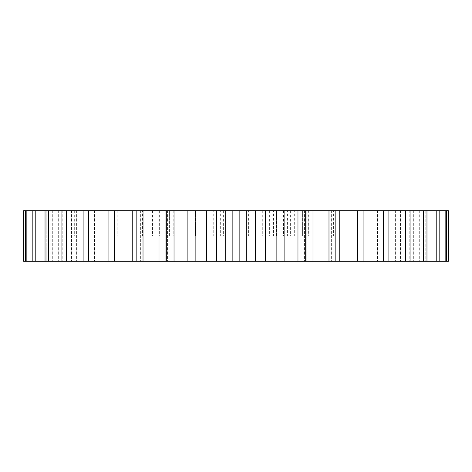 <?xml version="1.0" encoding="UTF-8"?>
<svg xmlns="http://www.w3.org/2000/svg" width="472" height="472" viewBox="0 0 472 472"><rect width="100%" height="100%" fill="white"/><g stroke="black" fill="none" stroke-linecap="round" stroke-linejoin="round"><path stroke-width="0.35" stroke-dasharray="2.36 1.77" d="M446.353 210.713L446.353 261.287L425.083 261.287L425.083 210.713L446.353 210.713L424.971 210.713L424.971 261.287L425.809 261.287L425.809 210.713L425.083 210.713L425.809 210.713L425.809 261.287L446.353 261.287L425.083 261.287L448.365 261.287L448.365 210.713L419.697 210.713L439.161 210.713L419.697 210.713L439.161 210.713L439.161 261.287L23.635 261.287L23.635 210.713L46.917 210.713L25.647 210.713L46.191 210.713L46.191 261.287L25.647 261.287L46.191 261.287L46.191 210.713L47.029 210.713L46.917 261.287L46.917 210.713L25.647 210.713L25.647 261.287M419.697 210.713L419.697 261.287L421.862 261.287L419.697 261.287L419.697 210.713M439.161 210.713L275.86 210.713L276.138 261.287L275.86 210.713L25.647 210.713M195.862 210.713L196.14 261.287L195.862 210.713M192.004 210.713L166.716 210.713L192.004 210.713L192.004 236L166.716 236L192.004 236M169.595 210.713L88.683 210.713L169.595 210.713L88.683 210.713L169.595 210.713L169.595 236L88.683 236L169.595 236L88.683 236L169.595 236L169.595 210.713M213.244 210.713L187.956 210.713L213.244 210.713L213.244 236L187.956 236L213.244 236M276.456 210.713L195.544 210.713L276.456 210.713L195.544 210.713L276.456 210.713L276.456 236L195.544 236L276.456 236L195.544 236L276.456 236L276.456 210.713M308.824 210.713L283.536 210.713L308.824 210.713L308.824 236L283.536 236L308.824 236M287.584 210.713L262.296 210.713L287.584 210.713L287.584 236L262.296 236L287.584 236M383.317 210.713L302.404 210.713L383.317 210.713L302.404 210.713L383.317 210.713L383.317 236L302.404 236L383.317 236L302.404 236L383.317 236L383.317 210.713M333.604 210.713L308.316 210.713L333.604 210.713L333.604 236L308.316 236L333.604 236M376.084 210.713L350.796 210.713L376.084 210.713L376.084 236L350.796 236L376.084 236M99.964 210.713L74.676 210.713L99.964 210.713L99.964 236L74.676 236L99.964 236M142.444 210.713L117.156 210.713L142.444 210.713L142.444 236L117.156 236L142.444 236M184.924 210.713L159.636 210.713L184.924 210.713L184.924 236L159.636 236L184.924 236M220.324 210.713L195.036 210.713L220.324 210.713L220.324 236L195.036 236L220.324 236M199.084 210.713L173.796 210.713L199.084 210.713L199.084 236L173.796 236L199.084 236M177.844 210.713L152.556 210.713L177.844 210.713L177.844 236L152.556 236L177.844 236M248.644 210.713L223.356 210.713L248.644 210.713L248.644 236L223.356 236L248.644 236M291.124 210.713L265.836 210.713L291.124 210.713L291.124 236L265.836 236L291.124 236M273.424 210.713L248.136 210.713L273.424 210.713L273.424 236L248.136 236L273.424 236M294.664 210.713L269.376 210.713L294.664 210.713L294.664 236L269.376 236L294.664 236M315.904 210.713L290.616 210.713L315.904 210.713L315.904 236L290.616 236L315.904 236M446.353 261.287L421.862 261.287L421.862 210.713L421.862 261.287L439.161 261.287M306.027 261.287L304.44 261.287L306.027 261.287L306.027 210.713M166.716 261.287L167.56 261.287L166.716 261.287L166.716 236M32.839 261.287L52.303 261.287L32.839 261.287L32.839 210.713M45.035 261.287L62.21 261.287L45.035 261.287L45.035 210.713M61.932 261.287L76.393 261.287L61.932 261.287L61.932 210.713M83.113 261.287L94.506 261.287L83.113 261.287L83.113 210.713M108.064 261.287L116.106 261.287L108.064 261.287L108.064 210.713M136.16 261.287L140.656 261.287L136.16 261.287L136.16 210.713M413 261.287L59 261.287L413 261.287L413 236L59 236L413 236M436.783 210.713L436.783 261.287M445.149 210.713L445.149 261.287M413.336 210.713L413.336 261.287L413.336 210.713M409.79 210.713L409.79 261.287L409.79 210.713M426.965 210.713L426.965 261.287M423.472 210.713L423.472 261.287M400.445 210.713L400.445 261.287L400.445 210.713M395.607 210.713L395.607 261.287L395.607 210.713M410.068 210.713L410.068 261.287M405.548 210.713L405.548 261.287M383.506 210.713L383.506 261.287L383.506 210.713M377.494 210.713L377.494 261.287L377.494 210.713M388.887 210.713L388.887 261.287M383.447 210.713L383.447 261.287M362.938 210.713L362.938 261.287L362.938 210.713M355.894 210.713L355.894 261.287L355.894 210.713M363.936 210.713L363.936 261.287M357.711 210.713L357.711 261.287M339.238 210.713L339.238 261.287M331.344 210.713L331.344 261.287L331.344 210.713M335.84 210.713L335.84 261.287M328.984 210.713L328.984 261.287M313.001 210.713L313.001 261.287M304.44 210.713L304.44 261.287L304.44 210.713M305.284 210.713L305.284 261.287M297.968 210.713L297.968 261.287M284.864 210.713L284.864 261.287M273.022 210.713L273.022 261.287M265.423 210.713L265.423 261.287M255.529 210.713L255.529 261.287M275.86 210.713L275.86 261.287M246.295 210.713L246.295 261.287M239.847 210.713L239.847 261.287M232.153 210.713L232.153 261.287M225.704 210.713L225.704 261.287M216.471 210.713L216.471 261.287M206.577 210.713L206.577 261.287M198.977 210.713L198.977 261.287M187.136 210.713L187.136 261.287M174.032 210.713L174.032 261.287M196.14 210.713L196.14 261.287M167.56 210.713L167.56 261.287L167.56 210.713M158.999 210.713L158.999 261.287M143.016 210.713L143.016 261.287M140.656 210.713L140.656 261.287L140.656 210.713M132.762 210.713L132.762 261.287M114.289 210.713L114.289 261.287M116.106 210.713L116.106 261.287L116.106 210.713M109.061 210.713L109.061 261.287L109.061 210.713M88.553 210.713L88.553 261.287M94.506 210.713L94.506 261.287L94.506 210.713M88.494 210.713L88.494 261.287L88.494 210.713M66.452 210.713L66.452 261.287M76.393 210.713L76.393 261.287L76.393 210.713M71.555 210.713L71.555 261.287L71.555 210.713M48.527 210.713L48.527 261.287M62.21 210.713L62.21 261.287L62.21 210.713M58.664 210.713L58.664 261.287L58.664 210.713M35.217 210.713L35.217 261.287M52.303 210.713L52.303 261.287L52.303 210.713M50.138 210.713L50.138 261.287L50.138 210.713M26.851 210.713L26.851 261.287M424.971 210.713L424.971 261.287L424.971 210.713M165.973 210.713L165.973 261.287M47.029 210.713L47.029 261.287L47.029 210.713M88.683 210.713L88.683 236L88.683 210.713M187.956 210.713L187.956 236M195.544 210.713L195.544 236L195.544 210.713M283.536 210.713L283.536 236M262.296 210.713L262.296 236M302.404 210.713L302.404 236L302.404 210.713M308.316 210.713L308.316 236M350.796 210.713L350.796 236M74.676 210.713L74.676 236M117.156 210.713L117.156 236M159.636 210.713L159.636 236M195.036 210.713L195.036 236M173.796 210.713L173.796 236M152.556 210.713L152.556 236M223.356 210.713L223.356 236M265.836 210.713L265.836 236M248.136 210.713L248.136 236M269.376 210.713L269.376 236M290.616 210.713L290.616 236M59 236L59 261.287"/><path stroke-width="0.71" d="M448.365 210.713L448.365 261.287L23.635 261.287L23.635 210.713L448.365 210.713M446.353 210.713L446.353 261.287M445.149 210.713L445.149 261.287M439.161 210.713L439.161 261.287M436.783 210.713L436.783 261.287M426.965 210.713L426.965 261.287M423.472 210.713L423.472 261.287M410.068 210.713L410.068 261.287M405.548 210.713L405.548 261.287M388.887 210.713L388.887 261.287M383.447 210.713L383.447 261.287M363.936 210.713L363.936 261.287M357.711 210.713L357.711 261.287M339.238 210.713L339.238 261.287M335.84 210.713L335.84 261.287M328.984 210.713L328.984 261.287M313.001 210.713L313.001 261.287M305.284 210.713L305.284 261.287M297.968 210.713L297.968 261.287M284.864 210.713L284.864 261.287M273.022 210.713L273.022 261.287M265.423 210.713L265.423 261.287M255.529 210.713L255.529 261.287M246.295 210.713L246.295 261.287M239.847 210.713L239.847 261.287M232.153 210.713L232.153 261.287M225.704 210.713L225.704 261.287M216.471 210.713L216.471 261.287M206.577 210.713L206.577 261.287M198.977 210.713L198.977 261.287M187.136 210.713L187.136 261.287M174.032 210.713L174.032 261.287M166.716 210.713L166.716 261.287M158.999 210.713L158.999 261.287M143.016 210.713L143.016 261.287M136.16 210.713L136.16 261.287M132.762 210.713L132.762 261.287M114.289 210.713L114.289 261.287M108.064 210.713L108.064 261.287M88.553 210.713L88.553 261.287M83.113 210.713L83.113 261.287M66.452 210.713L66.452 261.287M61.932 210.713L61.932 261.287M48.527 210.713L48.527 261.287M45.035 210.713L45.035 261.287M35.217 210.713L35.217 261.287M32.839 210.713L32.839 261.287M26.851 210.713L26.851 261.287M25.647 210.713L25.647 261.287M448.4 210.713L448.4 261.287M306.027 210.713L306.027 261.287M276.138 210.713L276.138 261.287M195.862 210.713L195.862 261.287M165.973 210.713L165.973 261.287M23.6 210.713L23.6 261.287"/></g></svg>
